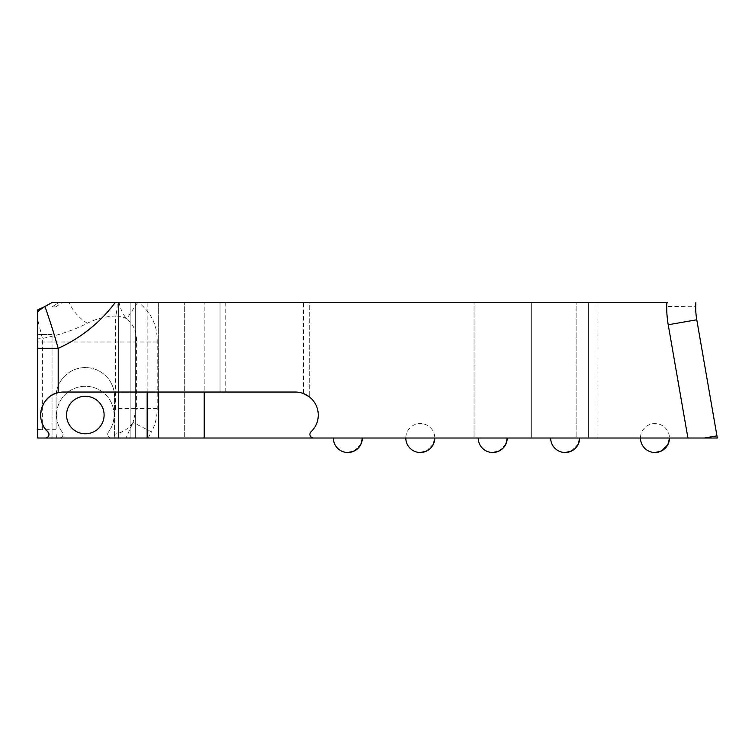 <?xml version="1.0" encoding="UTF-8"?>
<svg xmlns="http://www.w3.org/2000/svg" width="755" height="755" viewBox="0 0 755 755"><rect width="100%" height="100%" fill="white"/><g stroke="black" fill="none" stroke-linecap="round" stroke-linejoin="round"><path stroke-width="0.57" stroke-dasharray="3.77 2.83" d="M507.209 438.023A14.487 14.487 0 0 1 492.722 452.509A14.487 14.487 0 0 1 478.236 438.023L531.322 438.023L531.322 302.491L597.007 302.491L576.858 302.491L576.858 438.023L531.322 438.023L531.322 302.491L576.858 302.491L576.858 438.023L597.007 438.023L313.523 438.023A3.624 3.624 0 0 1 311.041 431.766A22.999 22.999 0 0 0 309.248 396.771L308.767 396.403M114.08 415.023A28.747 28.747 0 0 0 85.334 386.277A28.747 28.747 0 0 0 62.306 432.238A3.624 3.624 0 0 1 59.409 438.023A3.624 3.624 0 0 0 62.306 432.238A28.747 28.747 0 0 1 85.334 386.277A28.747 28.747 0 0 1 108.361 432.238A28.747 28.747 0 0 0 114.08 415.023M104.105 415.023A18.771 18.771 0 0 0 85.334 396.262A18.771 18.771 0 0 0 66.572 415.023A18.771 18.771 0 0 0 85.334 433.795A18.771 18.771 0 0 0 104.105 415.023M666.033 302.491L666.722 306.464L667.345 302.491L474.036 302.491L474.036 438.023L717.25 438.023M353.746 451.254L361.079 443.931A14.487 14.487 0 0 0 362.334 438.023L333.361 438.023M669.449 438.023L640.466 438.023L669.449 438.023A14.487 14.487 0 0 0 647.715 425.48A14.487 14.487 0 0 0 647.715 450.575A14.487 14.487 0 0 0 669.449 438.023M579.651 438.023L550.669 438.023L579.651 438.023M474.036 438.023L184.296 438.023L184.296 302.491L474.036 302.491L474.036 438.023M58.192 392.675A22.999 22.999 0 0 1 63.628 392.034L158.654 392.034L158.654 302.491L135.655 302.491L147.159 302.491L147.159 438.023L118.639 438.023L147.159 438.023L147.159 302.491L204.19 302.491L204.19 392.034L295.271 392.034A22.999 22.999 0 0 1 303.501 393.553L303.501 302.491L309.248 302.491L309.248 396.771L309.248 302.491L531.322 302.491L303.501 302.491M52.038 438.023L37.75 438.023L52.038 438.023L52.038 334.531L37.75 334.531L52.038 334.531L52.038 438.023M37.75 338.136L37.75 319.893L42.431 338.41A14.487 1.793 2.2 0 1 37.75 338.136L37.75 438.023L184.296 438.023L184.296 302.491L119.073 302.491C120.385 309.097 122.942 314.524 126.755 318.789C133.862 324.763 137.08 332.502 136.4 341.996L136.4 408.436L115.581 408.436L114.59 412.768L114.59 396.809A29.256 29.256 0 0 0 85.334 367.562A29.256 29.256 0 0 0 56.078 396.809L56.078 429.737L42.318 429.737L42.431 338.41C58.503 335.314 73.499 330.265 87.391 323.253C95.828 318.855 105.228 316.439 115.581 316.015L115.581 408.436M434.776 438.023L405.803 438.023L434.776 438.023A14.487 14.487 0 0 0 413.042 425.48A14.487 14.487 0 0 0 413.042 450.575A14.487 14.487 0 0 0 434.776 438.023M52.378 394.969A22.999 22.999 0 0 0 49.783 396.668M51.84 306.936L55.766 306.936L51.84 306.936A107.21 107.21 0 0 0 58.796 302.491A107.21 107.21 0 0 1 51.84 306.936M55.766 306.936L62.297 302.491L58.796 302.491M87.391 323.253A25.349 12.901 45.8 0 1 69.111 302.491L119.073 302.491M69.111 302.491L52.038 302.491M130.134 302.491L118.639 302.491L130.134 302.491L130.134 438.023L130.134 302.491M204.19 392.034L158.654 392.034L158.654 302.491L204.19 302.491L204.19 438.023M157.219 408.436L136.4 408.436L133.04 422.423L151.557 431.926C155.313 424.508 157.2 416.684 157.219 408.436L157.219 341.996C157.531 325.622 151.302 312.457 138.533 302.491M137.655 302.491L126.755 318.789A21.735 19.488 180 0 0 115.581 316.015C116.61 313.099 117.157 308.587 117.223 302.491M114.59 412.768L114.562 434.285C122.555 432.606 128.709 428.651 133.04 422.423L126.028 438.023M114.562 434.285L114.165 438.023A29.256 29.256 0 0 0 114.59 433.059L114.59 396.809A29.256 29.256 0 0 0 85.334 367.562A29.256 29.256 0 0 0 56.078 396.809L56.078 429.737M668.222 324.754A101.415 101.415 0 0 1 666.722 306.464L695.695 306.728A72.433 72.433 0 0 0 696.771 319.79L668.222 324.754L687.918 438.023M220.016 392.034L220.016 302.491L220.016 392.034M111.268 438.023A3.624 3.624 0 0 1 108.361 432.238A3.624 3.624 0 0 0 111.268 438.023M56.502 438.023A29.256 29.256 0 0 1 56.078 433.059L56.502 438.023M148.074 438.023L151.557 431.926M37.75 429.425L42.318 429.737M44.611 306.662L37.75 309.861L37.75 311.824M118.639 302.491L118.639 438.023L118.639 302.491M147.159 392.034L147.159 438.023M531.322 302.491L531.322 438.023L531.322 302.491M588.362 438.023L588.362 302.491L588.362 438.023M37.75 438.023L37.75 348.348L37.75 438.023M433.521 443.931L426.188 451.254M505.954 443.931L498.621 451.254M578.396 443.931L571.063 451.254A14.487 14.487 0 0 1 565.165 452.509M668.184 443.931L660.861 451.254L668.184 443.931M157.219 341.996L37.75 341.996M225.764 392.034L225.764 302.491M135.655 438.023L135.655 302.491L135.655 438.023M716.957 435.88L704.604 438.023M597.007 302.491L597.007 438.023M405.803 438.023A14.487 14.487 0 0 0 420.29 452.509M654.953 452.509A14.487 14.487 0 0 1 640.466 438.023A14.487 14.487 0 0 0 660.861 451.254"/><path stroke-width="1.13" d="M40.496 309.323L44.932 306.502L39.383 310.23L44.932 306.502L37.75 309.861A103.492 103.492 0 0 0 44.932 306.502C44.771 305.983 51.935 325.924 58.192 348.348L37.75 348.348L37.75 438.023L45.375 438.023C47.489 437.891 48.697 436.683 48.99 434.408L47.858 431.766A3.624 3.624 0 0 1 45.375 438.023L333.361 438.023A14.487 14.487 0 0 0 361.079 443.931L362.334 438.023L478.236 438.023A14.487 14.487 0 0 0 492.722 452.509A14.487 14.487 0 0 0 507.209 438.023L505.954 443.931M704.604 438.023L716.957 435.88L696.771 319.79L716.957 435.88A28.973 28.973 0 0 1 717.25 438.023L313.523 438.023A3.624 3.624 0 0 1 311.041 431.766A22.999 22.999 0 0 0 295.271 392.034L63.628 392.034A22.999 22.999 0 0 0 52.378 394.969M66.572 415.023A18.771 18.771 0 0 1 85.334 396.262A18.771 18.771 0 0 1 104.105 415.023A18.771 18.771 0 0 1 85.334 433.795A18.771 18.771 0 0 1 66.572 415.023M49.783 396.668A22.999 22.999 0 0 0 47.858 431.766C34.692 420.526 40.779 395.922 58.192 392.675L58.192 348.348A146.951 146.951 0 0 0 115.26 302.491L52.038 302.491L44.611 306.662M62.297 302.491L58.796 302.491M687.918 438.023L668.222 324.754A101.415 101.415 0 0 1 666.835 302.491L115.26 302.491M666.835 302.491L667.345 302.491M52.038 302.491A103.492 103.492 0 0 1 44.932 306.502A28.973 28.973 0 0 0 39.383 310.23L37.75 311.843L37.75 348.348M668.222 324.754L696.771 319.79A72.433 72.433 0 0 1 695.865 302.491L695.695 306.728M39.383 310.23A28.973 19.838 49.5 0 1 37.75 311.419L37.75 319.893M147.159 438.023L147.159 392.034M37.75 309.946L37.75 311.419M309.248 396.771L303.501 393.553M204.19 438.023L204.19 392.034M716.957 435.88A28.973 28.973 0 0 1 717.25 438.023M353.746 451.254L347.847 452.509A14.487 14.487 0 0 0 362.334 438.023C361.475 446.828 356.653 451.66 347.847 452.509A14.487 14.487 0 0 1 333.361 438.023M426.188 451.254L420.29 452.509A14.487 14.487 0 0 0 434.776 438.023L433.521 443.931M498.621 451.254L492.722 452.509C501.528 451.66 506.35 446.828 507.209 438.023M565.165 452.509A14.487 14.487 0 0 1 550.669 438.023A14.487 14.487 0 0 0 565.165 452.509A14.487 14.487 0 0 0 579.651 438.023C578.792 446.828 573.96 451.66 565.165 452.509L571.063 451.254A14.487 14.487 0 0 0 579.651 438.023L578.396 443.931M669.449 438.023L668.184 443.931L669.449 438.023C668.59 446.828 663.758 451.66 654.953 452.509A14.487 14.487 0 0 0 669.449 438.023L669.449 438.023A14.487 14.487 0 0 1 660.861 451.254L654.953 452.509A14.487 14.487 0 0 0 669.449 438.023M660.861 451.254L654.953 452.509A14.487 14.487 0 0 1 640.466 438.023M434.776 438.023C433.917 446.828 429.085 451.66 420.29 452.509A14.487 14.487 0 0 0 434.776 438.023L434.776 438.023M158.654 392.034L158.654 438.023M405.803 438.023A14.487 14.487 0 0 0 420.29 452.509"/></g></svg>
